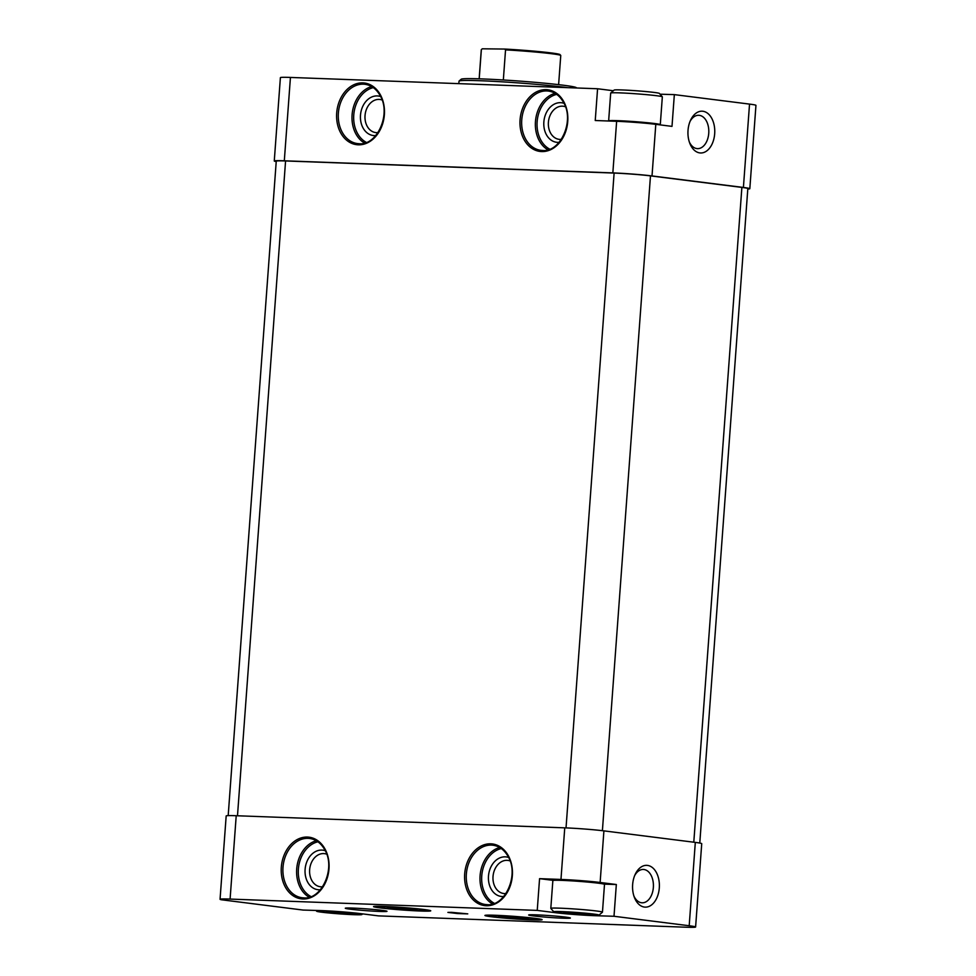 <?xml version="1.0" encoding="UTF-8"?>
<svg xmlns="http://www.w3.org/2000/svg" width="976" height="976" viewBox="0 0 976 976"><rect width="100%" height="100%" fill="white"/><g stroke="black" fill="none" stroke-linecap="round" stroke-linejoin="round"><path stroke-width="1.46" d="M328.936 912.475L326.35 911.694L336.94 912.084L352.848 913.804L328.936 912.475L341.319 913.585M324.788 911.023A22.704 0.988 -175.8 0 0 316.627 911.23A22.704 0.988 -175.8 0 0 339.184 913.841A22.704 0.988 -175.8 0 0 361.876 914.549A22.704 0.988 -175.8 0 0 349.359 912.694A22.704 0.988 -175.8 0 0 324.788 911.023M341.795 913.621L346.029 912.828M566.068 913.072L563.494 912.279L574.083 912.67L589.992 914.39L566.068 913.072L578.463 914.183M561.932 911.608A22.704 0.988 -175.8 0 0 553.77 911.816A22.704 0.988 -175.8 0 0 576.328 914.427A22.704 0.988 -175.8 0 0 599.02 915.134A22.704 0.988 -175.8 0 0 586.503 913.292A22.704 0.988 -175.8 0 0 561.932 911.608M578.939 914.207L583.16 913.414M383.861 906.411A28.682 1.257 -175.8 0 0 373.54 906.582A28.682 1.257 -175.8 0 0 402.051 909.961A28.682 1.257 -175.8 0 0 430.745 910.779A28.682 1.257 -175.8 0 0 414.007 908.436A28.682 1.257 -175.8 0 0 383.861 906.411M495.247 915.268A28.682 1.257 -175.8 0 0 484.926 915.439A28.682 1.257 -175.8 0 0 513.425 918.819A28.682 1.257 -175.8 0 0 542.119 919.636A28.682 1.257 -175.8 0 0 525.393 917.306A28.682 1.257 -175.8 0 0 495.247 915.268M451.485 912.34L447.899 912.414L457.805 913.573L467.76 913.865L451.485 912.34M536.19 914.841A20.911 0.915 -175.8 0 0 528.675 914.951A20.911 0.915 -175.8 0 0 549.451 917.428A20.911 0.915 -175.8 0 0 570.362 918.013A20.911 0.915 -175.8 0 0 557.991 916.305A20.911 0.915 -175.8 0 0 536.19 914.841M352.812 908.083A20.911 0.915 -175.8 0 0 345.309 908.192A20.911 0.915 -175.8 0 0 366.073 910.669A20.911 0.915 -175.8 0 0 386.984 911.255A20.911 0.915 -175.8 0 0 374.625 909.547A20.911 0.915 -175.8 0 0 352.812 908.083M553.087 880.352L539.569 878.656L560.968 879.437A27.889 1.22 4.2 0 1 600.13 882.475L616.332 884.512L614.002 916.269L594.177 915.671A27.889 1.22 4.2 0 1 555.015 912.645L537.239 910.401L230.092 899.079L236.216 815.729L564.75 827.843A27.889 1.22 4.2 0 1 603.912 830.869L695.315 842.398A27.889 1.22 4.2 0 1 701.732 843.642L695.607 927.005A27.889 1.22 4.2 0 1 685.567 927.2L378.42 915.878L360.656 913.634A27.889 1.22 4.2 0 0 321.482 910.608L303.072 910.059L221.406 899.762A27.889 1.22 4.2 0 1 220.051 899.286A27.889 1.22 4.2 0 1 230.092 899.079M614.002 916.269L689.19 925.748A27.889 1.22 4.2 0 1 695.607 927.005M539.569 878.656L537.239 910.401M647.503 865.407A20.911 13.408 -87.9 0 1 657.19 897.103A20.911 13.408 -87.9 0 1 634.363 897.347A20.911 13.408 -87.9 0 1 635.217 874.325A20.911 13.408 -87.9 0 1 647.503 865.407M276.22 161.54L275.622 161.467A27.889 1.22 4.2 0 1 274.268 160.991A27.889 1.22 4.2 0 1 284.309 160.796L612.843 172.898A27.889 1.22 4.2 0 1 652.017 175.936L743.407 187.453A27.889 1.22 4.2 0 1 749.824 188.71A27.889 1.22 4.2 0 1 747.811 189.015M274.268 160.991L280.393 77.641A27.889 1.22 4.2 0 1 290.433 77.433L597.58 88.755L595.238 120.512L616.637 121.305A27.889 1.22 4.2 0 1 655.799 124.33L672 126.38L674.343 94.623L749.531 104.103A27.889 1.22 4.2 0 1 755.949 105.359L749.824 188.71M505.971 893.54A16.69 12.786 97.2 0 1 504.592 893.589A16.69 12.786 97.2 0 1 503.726 893.516A16.69 12.786 97.2 0 1 493.136 875.362A16.69 12.786 97.2 0 1 507.91 860.405A16.69 12.786 97.2 0 1 510.082 860.942M322.592 886.781A16.69 12.786 97.2 0 1 321.226 886.818A16.69 12.786 97.2 0 1 320.36 886.757A16.69 12.786 97.2 0 1 309.758 868.603A16.69 12.786 97.2 0 1 324.532 853.646A16.69 12.786 97.2 0 1 326.704 854.171M561.346 139.373A16.69 12.786 97.2 0 1 559.98 139.422A16.69 12.786 97.2 0 1 559.114 139.348A16.69 12.786 97.2 0 1 548.512 121.195A16.69 12.786 97.2 0 1 563.286 106.238A16.69 12.786 97.2 0 1 565.458 106.774M377.98 132.614A16.69 12.786 97.2 0 1 376.614 132.651A16.69 12.786 97.2 0 1 375.748 132.59A16.69 12.786 97.2 0 1 365.146 114.436A16.69 12.786 97.2 0 1 379.92 99.479A16.69 12.786 97.2 0 1 382.092 100.003M699.829 152.915A20.911 13.408 92.1 0 0 713.663 123.135A20.911 13.408 92.1 0 0 690.593 120.158A20.911 13.408 92.1 0 0 689.751 143.179A20.911 13.408 92.1 0 0 699.829 152.915M228.189 815.619L276.257 161.138A25.901 1.135 4.2 0 1 285.578 160.955L614.111 173.069A25.901 1.135 4.2 0 1 650.48 175.875L741.882 187.404A25.901 1.135 4.2 0 1 747.836 188.563L699.78 843.044M674.343 94.623L660.044 94.196M613.343 90.744L597.58 88.755M220.051 899.286L226.176 815.924A27.889 1.22 4.2 0 1 236.216 815.729M576.584 87.986L576.316 87.669A57.767 2.525 -175.8 0 0 542.168 82.96A57.767 2.525 -175.8 0 0 481.937 78.91A57.767 2.525 -175.8 0 0 461.209 79.227L459.074 81.057A59.756 2.611 -175.8 0 0 459.013 81.167L458.83 83.643M567.703 87.657A59.756 2.611 -175.8 0 0 480.521 80.74A59.756 2.611 -175.8 0 0 459.074 81.057M375.723 135.591A19.923 15.262 97.2 0 1 374.308 135.615A19.923 15.262 97.2 0 1 360.754 112.96A19.923 15.262 97.2 0 1 380.64 96.563M559.089 142.35A19.923 15.262 97.2 0 1 557.686 142.374A19.923 15.262 97.2 0 1 544.12 119.719A19.923 15.262 97.2 0 1 564.018 103.322M320.335 889.758A19.923 15.262 97.2 0 1 318.932 889.783A19.923 15.262 97.2 0 1 305.366 867.127A19.923 15.262 97.2 0 1 325.264 850.73M503.714 896.517A19.923 15.262 97.2 0 1 502.298 896.541A19.923 15.262 97.2 0 1 488.744 873.886A19.923 15.262 97.2 0 1 508.63 857.489M689.3 141.898A16.69 10.687 92.1 0 0 696.888 148.584A16.69 10.687 92.1 0 0 697.498 148.633A16.69 10.687 92.1 0 0 708.796 132.358A16.69 10.687 92.1 0 0 698.718 115.29A16.69 10.687 92.1 0 0 690.056 121.402M634.681 875.57A16.69 10.687 -87.9 0 1 643.343 869.457A16.69 10.687 -87.9 0 1 643.94 869.506A16.69 10.687 -87.9 0 1 653.383 887.001A16.69 10.687 -87.9 0 1 642.11 902.8A16.69 10.687 -87.9 0 1 633.924 896.066M616.332 884.512L604.339 884.158M552.88 880.535L553.734 879.803A25.095 1.098 4.2 0 1 562.737 879.669A25.095 1.098 4.2 0 1 588.906 881.426A25.095 1.098 4.2 0 1 603.741 883.475L604.486 884.317A25.901 1.135 -175.8 0 0 589.175 882.206A25.901 1.135 -175.8 0 0 562.176 880.389A25.901 1.135 -175.8 0 0 552.88 880.535A25.901 1.135 -175.8 0 0 552.855 880.584L550.806 908.363A25.901 1.135 -175.8 0 0 550.83 908.412L553.77 911.816M599.02 915.134L602.436 912.206A25.901 1.135 -175.8 0 0 602.46 912.157L604.498 884.366A25.901 1.135 -175.8 0 0 604.486 884.317M602.46 912.157A25.901 1.135 -175.8 0 0 587.65 910.047A25.901 1.135 -175.8 0 0 560.139 908.18A25.901 1.135 -175.8 0 0 550.806 908.363M660.057 124.867L660.264 124.696A25.901 1.135 -175.8 0 0 660.288 124.647L662.338 96.856A25.901 1.135 -175.8 0 0 662.314 96.807L659.373 93.403A22.704 0.988 -175.8 0 0 645.941 91.561A22.704 0.988 -175.8 0 0 622.273 89.963A22.704 0.988 -175.8 0 0 614.124 90.085L610.708 93.025A25.901 1.135 -175.8 0 0 610.683 93.074L608.646 120.853A25.901 1.135 -175.8 0 0 608.658 120.902L608.756 121.012M662.314 96.807A25.901 1.135 -175.8 0 0 647.003 94.696A25.901 1.135 -175.8 0 0 620.004 92.879A25.901 1.135 -175.8 0 0 610.708 93.025M660.288 124.647A25.901 1.135 -175.8 0 0 645.478 122.537A25.901 1.135 -175.8 0 0 617.967 120.67A25.901 1.135 -175.8 0 0 608.646 120.853M578.817 913.024L578.731 914.195M565.873 912.279L565.812 913.048M341.673 912.438L341.588 913.609M328.729 911.694L328.668 912.462M558.614 84.656L560.761 55.51A39.833 1.732 -175.8 0 0 560.724 55.437L559.992 54.583A39.04 1.708 -175.8 0 0 504.714 49.056L482.327 48.8A39.04 1.708 -175.8 0 0 482.193 48.873L481.339 49.605A39.833 1.732 -175.8 0 0 481.339 49.605A39.833 1.732 -175.8 0 0 481.29 49.678L479.155 78.824M560.724 55.437A39.833 1.732 -175.8 0 0 505.544 49.861L504.714 49.056M482.327 48.8L481.363 49.581L479.216 78.824M505.544 49.861L503.335 79.995M392.584 907.509A14.994 0.659 4.2 0 1 408.224 908.558A14.994 0.659 4.2 0 1 417.081 909.778A14.994 0.659 4.2 0 1 404.662 909.547A14.994 0.659 4.2 0 1 387.204 907.582A14.994 0.659 4.2 0 1 392.584 907.509M386.703 906.765A24.217 1.061 4.2 0 1 412.909 908.546A24.217 1.061 4.2 0 1 426.268 910.523A24.217 1.061 4.2 0 1 402.063 909.766A24.217 1.061 4.2 0 1 378.005 906.985A24.217 1.061 4.2 0 1 386.703 906.765M503.97 916.366A14.994 0.659 4.2 0 1 519.598 917.416A14.994 0.659 4.2 0 1 528.467 918.636A14.994 0.659 4.2 0 1 516.048 918.404A14.994 0.659 4.2 0 1 498.577 916.452A14.994 0.659 4.2 0 1 503.97 916.366M498.089 915.622A24.217 1.061 4.2 0 1 524.295 917.416A24.217 1.061 4.2 0 1 537.642 919.392A24.217 1.061 4.2 0 1 513.449 918.623A24.217 1.061 4.2 0 1 489.391 915.842A24.217 1.061 4.2 0 1 498.089 915.622M486.255 905.74A31.073 23.814 97.2 0 1 469.017 858.538A31.073 23.814 97.2 0 1 510.302 860.063A31.073 23.814 97.2 0 1 486.255 905.74M302.877 898.981A31.073 23.814 97.2 0 1 285.651 851.78A31.073 23.814 97.2 0 1 326.936 853.305A31.073 23.814 97.2 0 1 302.877 898.981M560.968 879.437L564.75 827.843M689.19 925.748L695.315 842.398M600.13 882.475L603.912 830.869M652.017 175.936L655.799 124.33M612.843 172.898L616.637 121.305M284.309 160.796L290.433 77.433M541.631 151.573A31.073 23.814 97.2 0 1 524.405 104.371A31.073 23.814 97.2 0 1 565.69 105.896A31.073 23.814 97.2 0 1 541.631 151.573M358.265 144.814A31.073 23.814 97.2 0 1 341.027 97.612A31.073 23.814 97.2 0 1 382.324 99.137A31.073 23.814 97.2 0 1 358.265 144.814M743.407 187.453L749.531 104.103M237.485 815.777L285.578 160.955M566.031 827.892L614.111 173.069M602.399 830.686L650.48 175.875M693.79 842.203L741.882 187.404M359.107 143.716A29.878 22.899 97.2 0 1 357.558 143.594A29.878 22.899 97.2 0 1 338.574 111.081A29.878 22.899 97.2 0 1 365.036 84.302C371.331 85.205 376.358 88.95 380.115 95.55C391.449 113.96 377.09 145.827 359.07 143.716L357.558 143.594M364.548 143.045A29.878 22.899 97.2 0 1 352.287 112.813A29.878 22.899 97.2 0 1 371.661 86.559M366.403 142.423A28.682 21.984 97.2 0 1 353.959 113.021A28.682 21.984 97.2 0 1 373.32 87.633M542.485 150.475A29.878 22.899 97.2 0 1 540.936 150.353A29.878 22.899 97.2 0 1 521.953 117.84A29.878 22.899 97.2 0 1 548.402 91.061C554.697 91.964 559.724 95.709 563.481 102.309C574.827 120.719 560.456 152.598 542.436 150.475L540.936 150.353M547.914 149.804A29.878 22.899 97.2 0 1 535.653 119.572A29.878 22.899 97.2 0 1 555.039 93.33M549.781 149.182A28.682 21.984 97.2 0 1 537.325 119.78A28.682 21.984 97.2 0 1 556.686 94.391M303.731 897.883A29.878 22.899 97.2 0 1 302.182 897.761A29.878 22.899 97.2 0 1 283.199 865.248A29.878 22.899 97.2 0 1 309.648 838.469C315.943 839.372 320.97 843.118 324.727 849.718C336.073 868.128 321.702 900.006 303.682 897.883L302.182 897.761M309.16 897.212A29.878 22.899 97.2 0 1 296.899 866.981A29.878 22.899 97.2 0 1 316.285 840.726M311.027 896.59A28.682 21.984 97.2 0 1 298.571 867.188A28.682 21.984 97.2 0 1 317.932 841.8M487.097 904.642A29.878 22.899 97.2 0 1 485.548 904.52A29.878 22.899 97.2 0 1 466.565 872.007A29.878 22.899 97.2 0 1 493.026 845.228C499.309 846.131 504.336 849.876 508.106 856.477C519.439 874.886 505.068 906.765 487.061 904.642L485.548 904.52M492.526 903.971A29.878 22.899 97.2 0 1 480.277 873.74A29.878 22.899 97.2 0 1 499.651 847.497M494.393 903.349A28.682 21.984 97.2 0 1 481.949 873.947A28.682 21.984 97.2 0 1 501.298 848.559M361.876 914.549L362.657 913.89M316.627 911.23L315.956 910.437M426.268 910.523L426.988 909.913M378.005 906.985L377.395 906.265M537.642 919.392L538.362 918.77M489.391 915.842L488.769 915.134"/></g></svg>
